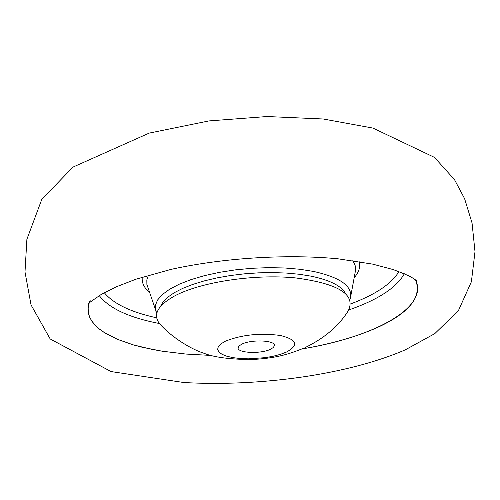 <?xml version="1.0" encoding="UTF-8"?>
<svg xmlns="http://www.w3.org/2000/svg" width="500" height="500" viewBox="0 0 500 500"><rect width="100%" height="100%" fill="white"/><g stroke="black" fill="none" stroke-linecap="round" stroke-linejoin="round"><path stroke-width="0.75" d="M241.788 344.169C251.219 339.269 275.038 340.213 274.431 345.419L273.475 347.388L270.55 349.263C261.006 354.075 237.562 353.144 238.075 347.925L238.988 346.012L241.788 344.169M286.419 352.081L280.394 354.356L273.219 356.244L265.231 357.663L248.381 358.831L240.312 358.531L233 357.644L226.794 356.219L222.013 354.306L218.894 352L217.625 349.412L218.294 346.662L220.888 343.894L225.3 341.244C241.637 334.719 259.962 332.794 280.275 335.462C297.038 339.619 299.088 345.156 286.419 352.081M160.125 324.369L159.75 323.938C152.587 314.906 157.45 305.625 174.35 296.094C200.144 282.119 253.538 273.9 295 277.85C338.581 283.55 356.306 294.587 348.156 310.969C338.738 326.012 324.394 338.212 305.138 347.575M415.462 279.8C429.487 307.137 374.419 337.175 302.069 348.925C332.069 343.825 357.638 336.475 378.75 326.887C409.725 312.394 422.019 296.744 415.644 279.938M90.288 300.1L89.719 301.344M88.981 303.325L88.05 307.925L88.212 312.438L89.456 316.825L91.744 321.069L95.044 325.144L99.306 329.025L104.5 332.7L117.444 339.338L133.456 344.938L142.469 347.319L162.213 351.206L185.919 354.062L211.238 355.444M211.225 355.438L185.938 354.062L162.269 351.206L152.106 349.406L133.45 344.919L117.419 339.3L104.475 332.638L99.294 328.956L95.044 325.056L91.762 320.969L89.5 316.712L88.287 312.306L88.162 307.781L89.144 303.169M352.819 260.613L355.112 265.256L355.588 270.044L350.656 296.75M354.225 277.656C358.95 272.288 360.588 266.931 359.144 261.588M348.794 309.95C377.925 299.825 396.444 287.756 404.344 273.756M398.956 271.581C391.469 283.881 375.381 294.656 350.688 303.913M160.413 306.562L163.081 301.875L167.738 297.219L174.306 292.688L182.681 288.394L192.7 284.438L204.144 280.925L216.756 277.938L230.244 275.556L244.294 273.844L258.556 272.844L272.681 272.581L286.337 273.056L299.194 274.256L310.944 276.137C329.725 280.075 341.206 285.794 345.394 293.3M349.944 299.513L350.55 297.344C352.312 285.963 339.95 277.325 313.469 271.425L299.738 269.25L284.625 267.975L268.562 267.644L252.031 268.281L235.519 269.856L219.537 272.331L204.544 275.619L190.987 279.625L179.244 284.206L169.613 289.237L162.338 294.556L157.556 300.012L155.344 305.456L155.881 311.275M99.275 295.625C109.094 308.356 129.137 317.656 159.419 323.525M156.794 313.363L146.888 284.456L146.831 279.913L148.4 275.269M156.681 317.819C130.925 312.181 113.462 303.806 104.294 292.7M142.275 277.131C141.606 282.631 143.994 287.7 149.438 292.337M159.75 323.938C172.869 338.6 192.975 349.956 204.056 353.3C213.619 357.169 229.156 359.269 250.669 359.6C274.538 358.394 287.013 355 304.35 347.931M405.312 349.819L434.775 333.644L458.387 310.7L471.394 281.744L475 251.65L472.044 222.963L464.606 198.688L454.513 179.656L434.475 157.394L372.931 128.081L323.244 119L267.075 116.531L208.988 120.919L149.194 133.106L72.956 167.113L41.788 199.394L26.888 239.294L25 271.975L31.037 304.906L50.181 338.956L111.037 371.562L183.769 382.519C259.869 386.869 348.162 374.594 405.312 349.819M416.706 280.781L411.838 277.481C410.206 276.3 403.994 273.663 393.212 269.569L372.656 264.125L337.875 258.781C286.169 253.9 222.913 257.906 170.919 269.406L135.85 279.237L116.031 286.925L101.269 294.419C91.219 301.25 86.938 304.387 88.425 303.85"/></g></svg>
